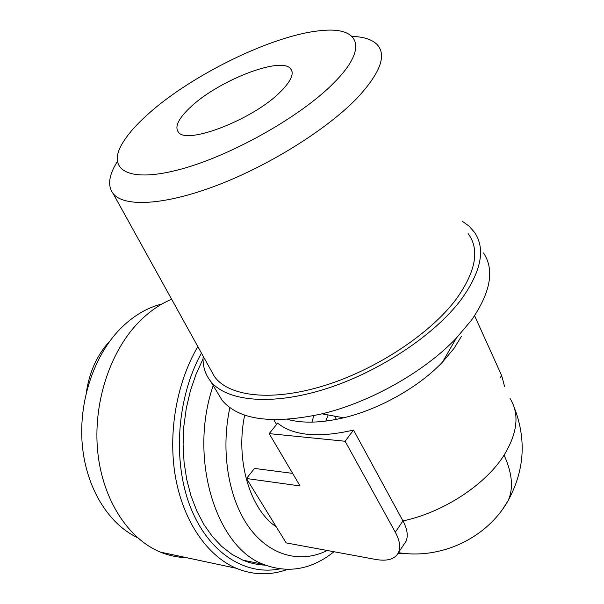 <?xml version="1.0" encoding="UTF-8"?>
<svg xmlns="http://www.w3.org/2000/svg" width="604" height="604" viewBox="0 0 604 604"><rect width="100%" height="100%" fill="white"/><g stroke="black" fill="none" stroke-linecap="round" stroke-linejoin="round"><path stroke-width="0.91" d="M86.425 392.004C89.535 371.536 97.297 354.601 109.717 341.207L109.717 341.207M352.026 36.421C363.857 36.761 372.291 39.539 377.319 44.764C386.786 55.372 380.248 72.941 357.719 97.463C327.987 128.712 269.799 165.254 217.04 185.352C164.197 205.511 123.979 207.3 113.159 193.612C107.467 186.002 108.705 175.575 116.866 162.348M210.607 369.633L214.39 376.473C228.599 396.473 271.075 401.886 323.374 385.918C375.59 370.01 430.486 333.816 456.458 298.821C476.012 271.181 479.886 249.414 468.085 233.522M147.829 114.33C191.166 75.077 272.729 35.009 320.694 30.653C358.889 26.274 369.52 47.157 334.027 82.695C300.399 117.168 227.784 157.584 176.897 170.222C125.73 183.163 106.289 168.418 123.284 141.887C128.727 133.288 136.904 124.099 147.829 114.33M217.304 392.336L222.098 400.271C238.791 420.044 272.11 424.567 322.053 413.831C370.116 402.355 424.416 371.762 456.246 338.217L471.475 320.18C490.69 292.253 494.706 269.852 483.532 252.963M203.14 356.141C202.521 365.767 205.005 374.125 210.592 381.23C226.364 401.207 270.841 406.062 324.892 389.135C378.859 372.275 435.114 334.843 461.743 298.784C481.358 271.007 485.646 248.893 474.623 232.457L469.149 226.206L462.09 221.064M287.625 419.402C302.695 423.525 321.351 422.989 343.593 417.802C379.312 409.369 418.866 387.081 442.551 362.045L453.929 348.508L461.516 336.247M280.467 91.793C253.446 119.433 186.183 145.322 178.369 132.102C174.458 126.681 178.527 118.339 190.585 107.067C218.18 80.694 281.17 55.923 290.698 68.803C294.427 73.545 291.015 81.208 280.467 91.793M328.078 414.94L325.843 421.101M313.71 415.718L312.041 422.136M171.649 299.259C159.728 304.227 148.614 312.026 138.301 322.657C109.558 352.426 92.85 404.023 97.742 451.943C102.657 499.886 128.297 538.957 160.4 552.109C168.863 555.582 177.508 557.424 186.326 557.635M137.448 537.613C108.493 524 86.138 487.941 82.287 444.884C78.475 401.834 93.786 356.058 119.902 329.21C132.812 316.118 146.855 307.7 162.046 303.971M353.529 430.071L345.126 441.252L395.295 532.177C399.727 540.421 400.807 547.179 398.549 552.449C395.076 559.13 387.504 561.471 375.839 559.47L286.19 542.905L246.477 478.511L300.037 485.933L269.18 433.627L277.629 423.132C293.317 435.794 318.61 438.104 353.529 430.071L402.951 520.905C407.307 529.149 408.342 535.929 406.039 541.244L403.902 544.438M269.18 433.627L345.126 441.252M244.68 415.091C235.243 460.037 249.845 509.232 276.338 526.93M246.477 478.511L254.503 468.44L292.63 473.377M504.589 386.447L501.645 375.529L474.585 315.718M229.875 407.625C220.43 450.984 228.455 498.949 249.165 527.511C269.935 556.088 300.784 563.721 327.27 550.493M213.204 385.556C188.312 457.522 215.719 547.065 263.555 564.393C288.199 573.777 311.687 569.557 334.012 551.739M203.05 358.935L196.006 374.337L190.373 390.894L186.289 408.296L183.843 426.213L183.095 444.272L184.054 462.113L186.704 479.38L190.97 495.741L196.753 510.878L203.918 524.521L212.298 536.428L221.721 546.424L231.989 554.359L242.883 560.15C250.252 563.23 257.772 564.899 265.435 565.155M201.449 353.091C177.07 396.934 172.321 460.542 190.23 506.552C208.116 552.66 245.096 575.99 279.795 568.885M197.855 346.605C176.474 382.793 167.64 433.717 175.621 477.87C183.692 522.015 207.587 556.065 236.277 568.273C253.287 575.219 270.328 575.604 287.406 569.429M395.295 532.177L402.951 520.905C443.102 512.517 485.593 484.725 504.083 455.129C517.636 432.766 519.621 413.876 510.033 398.466M504.083 455.129C512.29 473.234 513.634 488.409 508.107 500.648L503.472 507.949M398.104 553.332L405.707 553.528M500.444 377.304L501.645 375.529M514.223 407.421C526.59 439.395 524.551 470.471 508.107 500.648C487.149 537.892 441.403 559.712 398.444 552.668M336.383 419.387L334.601 416.148M113.159 193.612L214.39 376.473M222.098 400.271L210.592 381.23M442.551 362.045L456.246 338.217M343.593 417.802L322.053 413.831M292.072 71.634L290.698 68.803M276.564 424.461L273.816 419.75M398.549 552.449L406.039 541.244M242.883 560.15L263.555 564.393M160.4 552.109L236.277 568.273"/></g></svg>
